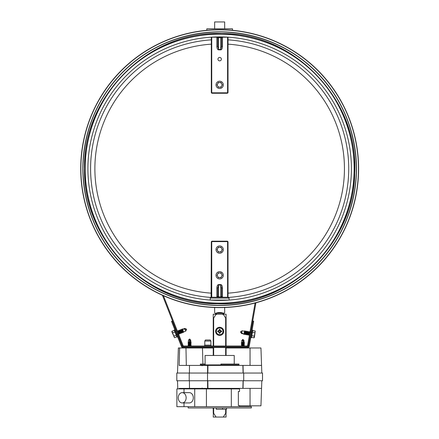 <?xml version="1.0" encoding="UTF-8"?>
<svg xmlns="http://www.w3.org/2000/svg" width="439" height="439" viewBox="0 0 439 439"><rect width="100%" height="100%" fill="white"/><g stroke="black" fill="none" stroke-linecap="round" stroke-linejoin="round"><path stroke-width="0.66" d="M351.414 168.653A131.749 131.749 0 0 1 153.787 282.754A131.749 131.749 0 0 1 153.787 54.557A131.749 131.749 0 0 1 351.414 168.653A131.749 131.749 0 0 1 153.787 282.754A131.749 131.749 0 0 1 153.787 54.557A131.749 131.749 0 0 1 351.414 168.653A131.749 131.749 0 0 1 153.787 282.754A131.749 131.749 0 0 1 153.787 54.557A131.749 131.749 0 0 1 351.414 168.653M354.152 168.653A134.493 134.493 0 0 1 152.415 285.13A134.493 134.493 0 0 1 152.415 52.181A134.493 134.493 0 0 1 354.152 168.653M80.71 168.653A138.949 138.949 0 0 0 289.136 288.988A138.949 138.949 0 0 0 289.136 48.323A138.949 138.949 0 0 0 80.71 168.653A138.949 138.949 0 0 0 289.136 288.988A138.949 138.949 0 0 0 289.136 48.323A138.949 138.949 0 0 0 80.71 168.653M82.856 168.653A136.809 136.809 0 0 0 288.066 287.133A136.809 136.809 0 0 0 288.066 50.178A136.809 136.809 0 0 0 82.856 168.653A136.809 136.809 0 0 0 288.066 287.133A136.809 136.809 0 0 0 288.066 50.178A136.809 136.809 0 0 0 82.856 168.653M162.425 295.266L182.328 345.795A1.542 1.542 0 0 0 183.76 346.772L183.76 345.998L246.866 345.998A0.774 0.774 0 0 0 247.629 345.361L255.097 303.009M163.429 295.716L183.047 345.509A0.774 0.774 0 0 0 183.76 345.998M246.866 345.998L246.866 346.772A1.542 1.542 0 0 0 248.386 345.498L255.921 302.789M216.235 314.351L216.037 313.248C214.638 312.837 214.638 312.837 216.037 313.248L216.114 313.106C214.205 312.299 214.205 312.299 216.114 313.106C218.479 312.305 220.844 312.305 223.21 313.106C225.119 312.305 225.119 312.305 223.21 313.106L222.661 314.351M216.12 313.194L223.045 313.248M216.663 314.351L216.279 313.248M223.089 314.351L223.286 313.248C224.686 312.842 224.686 312.842 223.286 313.248L223.654 313.045M224.675 307.514L224.675 312.557L223.089 314.626M217.733 287.962L218.589 285.01L220.735 285.01L221.591 287.962L221.591 296.38L222.447 297.236L222.447 287.962A3.391 1.712 -90 0 0 220.735 284.576L218.589 284.576A3.391 1.712 -90 0 0 216.877 287.962L216.877 297.236L218.589 297.236L218.589 296.813L217.733 296.38A0.856 0.856 0 0 1 216.877 297.236L217.733 296.38L217.733 287.962L216.877 287.962M220.735 284.576L220.735 296.813L221.591 296.38A0.856 0.856 0 0 0 222.447 297.236L218.589 296.813L218.589 284.576M221.591 296.38L221.591 287.962L222.447 287.962M228.017 297.236L211.093 297.236L211.307 242.043L211.307 297.236L211.735 297.236L211.735 242.043A0.428 0.428 0 0 1 212.163 241.615L227.161 241.615A0.428 0.428 0 0 1 227.589 242.043L228.017 242.043L228.017 297.236L222.447 297.236M228.017 242.043A0.856 0.856 0 0 0 227.161 241.181L212.163 241.181A0.856 0.856 0 0 0 211.307 242.043L211.735 242.043M219.665 278.935A3.644 3.644 0 0 0 223.303 275.291A3.644 3.644 0 0 0 219.665 271.653A3.644 3.644 0 0 0 216.021 275.291A3.644 3.644 0 0 0 219.665 278.935M220.608 277.651L221.02 277.651L222.381 275.291L221.02 272.937L220.471 272.937M219.934 272.937L218.304 272.937L216.943 275.291L218.304 277.651L218.984 277.651M222.381 275.291L222.101 274.803M221.02 272.937L218.304 272.937L216.943 275.291L218.304 277.651L221.02 277.651M221.7 274.117A2.36 2.36 0 0 0 217.305 275.291A2.36 2.36 0 0 0 221.7 276.471A2.36 2.36 0 0 0 221.7 274.117M219.665 245.939A3.644 3.644 0 0 0 216.021 249.582A3.644 3.644 0 0 0 219.665 253.226A3.644 3.644 0 0 0 223.303 249.582A3.644 3.644 0 0 0 219.665 245.939M218.715 247.223L218.304 247.223L216.943 249.582L218.304 251.937L218.852 251.937M219.39 251.937L221.02 251.937L222.381 249.582L221.02 247.223L220.34 247.223M216.943 249.582L217.223 250.071M218.304 251.937L221.02 251.937L222.381 249.582L221.02 247.223L218.304 247.223M217.623 250.762A2.36 2.36 0 0 0 222.019 249.582A2.36 2.36 0 0 0 217.623 248.403A2.36 2.36 0 0 0 217.623 250.762M224.675 28.551L224.675 21.95L214.649 21.95L214.649 28.551M221.591 38.061L221.591 46.474L220.735 49.431L218.589 49.431L217.733 46.474L217.733 38.061L218.589 37.628L218.589 37.205L216.877 37.205A0.856 0.856 0 0 1 217.733 38.061L216.877 37.205L216.877 46.474A3.391 1.712 90 0 0 218.589 49.865L220.735 49.865A3.391 1.712 90 0 0 222.447 46.474L222.447 37.205L220.735 37.205L220.735 37.628L221.591 38.061A0.856 0.856 0 0 1 222.447 37.205L221.591 38.061L221.591 46.474L222.447 46.474M217.733 46.474L216.877 46.474M211.735 44.125L211.735 92.399L211.735 37.205L216.877 37.205M219.665 60.862A1.712 1.712 0 0 1 217.947 59.144A1.712 1.712 0 0 1 219.665 57.432A1.712 1.712 0 0 1 221.377 59.144A1.712 1.712 0 0 1 219.665 60.862M228.017 92.399L228.017 37.205L227.589 37.205L227.589 92.399A0.428 0.428 0 0 1 227.161 92.827L212.163 92.827A0.428 0.428 0 0 1 211.735 92.399L211.307 92.399A0.856 0.856 0 0 0 212.163 93.255L227.161 93.255A0.856 0.856 0 0 0 228.017 92.399L227.589 92.399M210.95 37.194L211.307 37.205L211.307 92.399M211.093 37.205L228.017 37.205M219.665 81.215A3.644 3.644 0 0 0 216.021 84.859A3.644 3.644 0 0 0 219.665 88.502A3.644 3.644 0 0 0 223.303 84.859A3.644 3.644 0 0 0 219.665 81.215M218.715 82.499L218.304 82.499L216.943 84.859L218.304 87.213L218.852 87.213M219.39 87.213L221.02 87.213L222.381 84.859L221.02 82.499L220.34 82.499M216.943 84.859L217.223 85.342M218.304 87.213L221.02 87.213L222.381 84.859L221.02 82.499L218.304 82.499M217.623 86.039A2.36 2.36 0 0 0 222.019 84.859A2.36 2.36 0 0 0 217.623 83.679A2.36 2.36 0 0 0 217.623 86.039M206.807 30.302L206.807 28.804L232.516 28.804L232.516 30.302M228.659 28.804L210.665 28.804M223.27 417.05L225.964 412.814L226.09 417.05L213.233 417.05L213.359 412.814L216.054 417.05M213.233 345.998L213.233 318.11L213.359 318.445L213.661 318.11L216.054 314.203L226.09 314.203L226.09 345.998L226.09 318.11L225.964 318.445L225.662 318.11L223.27 314.203M213.233 347.545L213.233 355.469M213.233 407.963L213.233 413.143M226.09 413.143L226.09 409.252L226.09 413.143M226.09 355.469L226.09 347.545L226.09 355.469M213.233 318.11L213.233 314.203L216.054 314.203M182.904 346.772A0.774 0.774 0 0 1 182.19 346.283L172.253 321.063L171.534 321.343L181.472 346.569A1.542 1.542 0 0 0 182.904 347.545L247.728 347.545A1.542 1.542 0 0 0 249.248 346.267L253.665 321.194L252.908 321.063L248.485 346.135A0.774 0.774 0 0 1 247.728 346.772L182.904 346.772L182.904 347.973M223.731 331.346A4.072 4.072 0 0 1 217.629 334.869A4.072 4.072 0 0 1 217.629 327.818A4.072 4.072 0 0 1 223.731 331.346M222.985 331.346A3.325 3.325 0 0 1 218.002 334.227A3.325 3.325 0 0 1 218.002 328.465A3.325 3.325 0 0 1 222.985 331.346M220.636 331.599A6.843 0.598 5.5 0 0 221.635 331.675L220.801 331.467A1.147 1.147 0 0 0 220.801 331.22L219.763 330.358L219.988 329.376A1.997 1.997 0 0 0 219.335 329.376A6.843 0.598 84.5 0 0 219.407 330.369L218.688 331.094A6.843 0.598 -174.5 0 0 217.689 331.017L218.523 331.22A1.147 1.147 0 0 0 218.523 331.467L219.56 332.334L219.335 333.316A1.997 1.997 0 0 0 219.988 333.316A6.843 0.598 -95.5 0 0 219.917 332.318L220.801 331.467M220.318 331.906A6.772 1.174 48.8 0 1 220.757 332.438A6.772 1.174 -138.8 0 1 220.224 331.999M219.099 331.999A6.772 1.174 138.8 0 1 218.567 332.438L219.023 331.983L219.407 332.318A6.843 0.598 95.5 0 0 219.335 333.316M218.567 332.438A6.772 1.174 -48.8 0 1 219.006 331.906L219.171 331.835M218.523 331.467L217.689 331.675A6.843 0.598 -5.5 0 0 218.688 331.599L219.006 331.906M219.006 330.781A6.772 1.174 -131.2 0 1 218.567 330.254A6.772 1.174 41.2 0 1 219.099 330.688M220.224 330.688A6.772 1.174 -41.2 0 1 220.757 330.254L220.301 330.704L219.917 330.369A6.843 0.598 -84.5 0 0 219.988 329.376M220.757 330.254A6.772 1.174 131.2 0 1 220.318 330.781L220.153 330.852M220.801 331.22L221.635 331.017A6.843 0.598 174.5 0 0 220.636 331.094L220.318 330.781M219.785 330.205A1.147 1.147 0 0 0 219.538 330.205L219.335 329.376M219.538 332.488A1.147 1.147 0 0 0 219.785 332.488L219.988 333.316M218.567 330.254L219.171 330.852L218.523 331.22M220.757 332.438L220.153 331.835L220.652 331.445M219.785 332.488L220.153 331.835M219.538 330.205L219.171 330.852M177.63 336.812L176.972 337.07L174.212 330.051L174.865 329.793M182.635 329.272L183.606 332.339L182.284 328.992L185.121 329.261L185.823 331.044A46.183 45.393 -131.5 0 1 185.214 331.286A46.913 46.106 -131.5 0 1 184.375 331.61L183.672 331.895M182.081 329.491L183.112 332.114L182.553 332.334L181.521 329.711L182.147 329.047L183.606 332.339M181.521 329.711L182.553 332.334M183.112 332.114L183.464 332.394M180.961 329.93L181.998 332.553L181.439 332.773L180.402 330.15L181.027 329.486L182.487 332.778M180.402 330.15L181.439 332.773M181.998 332.553L182.35 332.833M179.847 330.369L180.879 332.992L180.319 333.212L179.288 330.589L179.913 329.925L181.373 333.217M179.288 330.589L180.319 333.212M180.879 332.992L181.23 333.272M178.728 330.808L179.765 333.437L179.205 333.656L178.174 331.028L178.794 330.364L180.253 333.662M178.174 331.028L179.205 333.656M179.765 333.437L180.116 333.717M177.455 331.313L177.68 330.803L179.139 334.101M178.091 334.095L178.997 334.156M177.614 331.253L178.646 333.876M176.972 334.534L177.91 334.584M176.445 331.708L177.532 334.315M176.494 331.692L177.883 334.595M185.214 331.286L185.823 331.05L186.613 329.228L184.792 328.427A46.183 45.393 -91.5 0 0 184.182 328.663A46.913 46.106 -91.5 0 0 183.348 328.998M186.191 329.234L185.121 329.261L186.191 329.234L184.792 328.427L184.182 328.663M171.956 331.269L174.497 337.717L171.879 331.802L171.956 331.269L174.321 330.337M174.497 337.717L176.862 336.784M172.593 332.883L174.958 331.95M173.86 336.104L176.226 335.171M240.462 331.928L241.598 333.552L240.824 332.131L241.757 332.669L242.087 330.776A46.183 45.393 80 0 1 242.734 330.891L242.729 330.891A46.913 46.106 80 0 1 243.618 331.055L243.618 331.055M252.09 330.139L252.782 330.265L251.47 337.69L250.779 337.569M243.875 333.953L244.655 330.83L244.029 334.375L240.824 332.131M244.468 334.057L244.957 331.28L245.549 331.385L245.061 334.161L244.177 334.403L244.655 330.83M245.061 334.161L245.549 331.385M244.957 331.28L244.803 330.858M245.648 334.266L246.142 331.489L246.729 331.593L246.241 334.37L245.363 334.611L245.84 331.039M246.241 334.37L246.729 331.593M246.142 331.489L245.988 331.066M246.833 334.474L247.322 331.697L247.914 331.802L247.42 334.578L246.542 334.82L247.02 331.247M247.42 334.578L247.914 331.802M247.322 331.697L247.168 331.275M248.013 334.683L248.501 331.906L249.094 332.01L248.606 334.787L247.722 335.028L248.2 331.456M248.606 334.787L249.094 332.01M248.501 331.906L248.348 331.483M249.467 334.941L248.908 335.237L249.385 331.664M250.274 332.219L249.533 331.692M249.193 334.891L249.687 332.114M251.459 332.427L250.713 331.9M250.428 335.111L250.921 332.334M242.24 333.667L241.598 333.547A46.183 45.393 120 0 0 242.24 333.667A46.913 46.106 120 0 0 243.129 333.816L243.14 333.821M242.734 330.891L242.087 330.776L240.462 331.911M254.027 337.827L255.235 331.006L254.373 337.421L254.027 337.827L251.525 337.388M255.235 331.006L252.727 330.567M254.329 336.126L251.827 335.681M254.933 332.713L252.425 332.274M247.728 347.973L247.728 346.772M188.095 341.97L191.097 341.97M188.457 343.435L190.735 343.435L190.735 343.989L188.457 343.989L188.095 343.084L190.735 342.875L191.097 342.113M188.457 342.875L188.457 342.321L190.735 342.321M188.095 343.084L190.735 342.875M188.095 343.227L191.097 343.084M188.457 343.989L190.735 343.989M188.457 344.549L190.735 344.549L190.735 345.103L188.457 345.103L188.095 344.341L191.097 344.203M188.457 345.103L190.735 345.103M188.457 345.998L188.095 345.455L191.097 345.317M188.457 345.663L191.097 345.455M188.534 340.104L189.604 338.974L190.735 340.104L190.735 341.761M188.457 341.761L188.457 340.104L189.703 340.104L189.599 340.702A37.858 2.387 100 0 0 189.478 341.394L190.504 340.862L190.658 340.104L189.911 339.303L189.703 340.104M189.478 341.394L189.599 340.862L190.504 340.862M189.911 339.303L189.599 340.862M241.373 342.404L244.369 342.404M241.73 343.863L244.007 343.863L244.007 344.423L241.73 344.423L241.373 343.517L244.007 343.303L244.369 342.541M241.73 343.303L241.73 342.749L244.007 342.749M241.373 343.517L244.007 343.303M241.373 343.655L244.369 343.517M241.73 344.423L244.007 344.423M241.73 344.977L244.007 344.977L244.007 345.537L241.73 345.537L241.373 344.769L244.369 344.631M241.73 345.537L244.007 345.537M241.576 345.998L244.369 345.745M241.812 340.532L242.877 339.402L244.007 340.532L244.007 342.19M241.73 342.19L241.73 340.532L242.976 340.532L242.871 341.13A37.858 2.387 100 0 0 242.751 341.822L243.777 341.295L243.93 340.532L243.184 339.731L242.976 340.532M242.751 341.822L242.871 341.295L243.777 341.295M243.184 339.731L242.871 341.295M210.583 297.401A129.066 129.066 0 0 1 90.593 168.653A129.066 129.066 0 0 1 211.307 39.861M228.017 39.861A129.066 129.066 0 0 1 348.731 168.291A129.066 129.066 0 0 1 228.741 297.401M211.307 293.159A124.78 124.78 0 0 1 94.879 168.653A124.78 124.78 0 0 1 211.307 44.152M228.017 44.152A124.78 124.78 0 0 1 344.445 168.653A124.78 124.78 0 0 1 228.017 293.159M209.946 340L205.743 340M210.885 341.054L210.281 340L205.408 340L204.804 341.054L204.804 345.142L210.885 345.142L210.885 341.054L204.804 341.054M239.546 391.467L238.366 391.467L239.546 391.467L239.546 388.894L176.879 388.894L176.879 406.679L251.371 406.679L251.371 407.963L188.15 407.963L188.15 406.679M221.344 364.897L221.344 364.041L238.948 364.041L238.948 364.897L200.376 364.897L200.376 364.041L200.453 364.897M221.344 364.041L220.932 364.041L220.932 364.897M205.09 364.041L205.09 355.469L234.234 355.469L234.234 364.041M200.453 364.041L205.15 364.041L205.15 364.897M238.366 405.609L239.546 405.609L238.366 405.609L238.366 391.467M231.32 388.894L231.32 406.679M206.423 388.894L206.423 406.679M194.713 388.894L194.713 406.679M184.012 388.894L184.012 392.647M184.012 402.931L184.012 406.679M182.201 402.931L189.363 402.931A5.142 3.94 -90 0 0 193.303 397.789A5.142 3.94 -90 0 0 189.363 392.647L182.201 392.647A5.142 3.94 -90 0 0 178.261 397.789A5.142 3.94 -90 0 0 182.201 402.931A5.142 3.94 -90 0 0 186.141 397.789A5.142 3.94 -90 0 0 182.201 392.647M213.233 409.252L213.129 407.963M213.195 409.252L213.195 407.963M226.568 407.963L226.568 409.252L216.257 409.252L216.257 407.963M222.573 409.252L222.573 407.963M226.09 347.973L260.947 347.973L261.556 365.413L179.172 365.413L179.617 347.973L178.377 347.973L177.499 373.04M179.617 347.973L213.233 347.973M239.546 405.823L260.947 405.823L261.825 380.756M243.711 380.756L176.807 380.756L176.807 373.04L262.517 373.04L262.517 380.756L243.711 380.756L243.711 373.04M189.22 380.756L189.22 373.04M207.521 380.756L207.521 373.04M185.971 347.973L186.323 365.413M250.049 347.973L250.049 365.413M179.183 388.894L179.172 388.383L261.556 388.383M186.312 388.894L186.323 388.383M250.049 405.823L250.049 388.383M261.556 365.413L261.825 373.04M243.041 365.413L243.228 373.04M207.603 365.413L207.581 373.04M189.489 365.413L189.412 373.04M243.041 388.383L243.228 380.756M207.603 388.383L207.581 380.756M189.489 388.383L189.412 380.756M177.784 388.894L177.499 380.756M202.944 388.894L202.094 388.038M202.944 364.897L202.094 365.753M80.875 168.653A138.784 138.784 0 0 0 289.054 288.851A138.784 138.784 0 0 0 289.054 48.46A138.784 138.784 0 0 0 80.875 168.653M83.009 168.653A136.65 136.65 0 0 0 287.989 286.996A136.65 136.65 0 0 0 287.989 50.309A136.65 136.65 0 0 0 83.009 168.653M84.996 168.653A134.663 134.663 0 0 0 286.996 285.279A134.663 134.663 0 0 0 286.996 52.032A134.663 134.663 0 0 0 84.996 168.653M182.328 345.795L183.047 345.509M248.386 345.498L247.629 345.361M227.589 242.043L227.589 297.236M212.163 241.615L212.163 241.181M227.161 241.615L227.161 241.181M229.092 298.092L229.092 300.067L210.237 300.062L210.237 298.092L229.092 298.092L228.231 297.236M218.589 49.865L218.589 37.628L220.735 37.628L220.735 49.865M227.161 92.827L227.161 93.255M212.163 92.827L212.163 93.255M213.661 413.143L213.661 407.963M213.661 355.469L213.661 347.545M213.661 345.998L213.661 318.11M225.662 318.11L225.662 345.998M225.662 347.545L225.662 355.469M225.662 409.252L225.662 413.143M181.472 346.569L182.19 346.283M223.692 331.346A4.028 4.028 0 0 0 217.645 327.856A4.028 4.028 0 0 0 217.645 334.836A4.028 4.028 0 0 0 223.692 331.346M217.689 331.017A1.997 1.997 0 0 0 217.689 331.675M221.635 331.675A1.997 1.997 0 0 0 221.635 331.017M221.465 331.039A1.827 1.827 0 0 1 221.465 331.654M219.357 329.541A1.827 1.827 0 0 1 219.966 329.541M217.859 331.654A1.827 1.827 0 0 1 217.859 331.039M219.966 333.146A1.827 1.827 0 0 1 219.357 333.146M202.472 347.973L202.922 364.041M242.86 365.413L243.096 373.04M207.954 365.413L207.834 373.04M242.86 388.383L243.096 380.756M207.954 388.383L207.834 380.756M84.568 168.653C82.395 239.584 146.961 305.089 217.541 303.728C288.044 307.305 354.63 243.859 354.69 172.9C359.289 100.536 293.861 32.063 221.783 33.584C149.787 29.803 82.247 96.179 84.568 168.653M216.235 314.626L214.649 312.557L214.649 307.514M210.237 298.092L211.093 297.236M244.369 331.176L243.629 331.044M188.457 342.321L188.095 342.113M190.735 343.435L191.097 343.227M190.735 344.549L191.097 344.341M190.735 345.998L190.735 345.663M241.73 342.749L241.373 342.541M244.007 343.863L244.369 343.655M244.007 344.977L244.369 344.769M211.357 345.998L210.885 345.142M204.804 345.142L204.333 345.998M239.546 405.609L239.546 406.679M236.374 388.894L236.89 388.383M236.374 364.897L236.89 365.413"/></g></svg>
